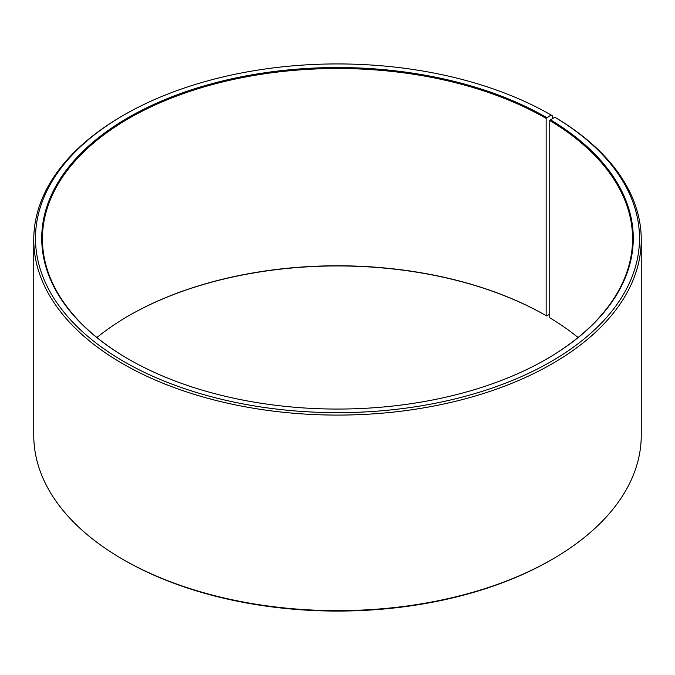 <?xml version="1.0" encoding="UTF-8"?>
<svg xmlns="http://www.w3.org/2000/svg" width="675" height="675" viewBox="0 0 675 675"><rect width="100%" height="100%" fill="white"/><g stroke="black" fill="none" stroke-linecap="round" stroke-linejoin="round"><path stroke-width="1.01" d="M554.749 117.172A302.012 174.369 180 0 1 548.556 363.015A302.012 174.369 180 0 1 122.707 360.872A302.012 174.369 180 0 1 123.938 115.003L122.715 115.712A303.75 175.365 180 0 0 33.75 239.709A303.75 175.365 180 0 0 337.5 415.083A303.75 175.365 180 0 0 641.25 239.709A303.75 175.365 180 0 0 555.998 117.889L554.749 117.172L549.754 120.521L549.754 317.798A295.068 170.362 180 0 1 578.078 337.5M549.754 120.521A295.068 170.362 180 0 1 632.568 238.866A295.068 170.362 180 0 1 546.396 359.176M128.604 359.176A295.068 170.362 180 0 1 42.432 238.866A295.068 170.362 180 0 1 224.581 81.472A295.068 170.362 180 0 1 546.151 118.403L546.151 315.681L546.64 315.959L549.754 314.162M96.922 337.5A295.068 170.362 180 0 1 128.849 315.681A295.068 170.362 180 0 1 546.151 315.681M128.604 315.824A295.768 170.758 180 0 1 546.64 315.959M641.25 239.709L641.25 435.291A303.75 175.365 180 0 1 552.285 559.288L551.062 559.997A302.012 174.369 180 0 1 123.938 559.997L122.715 559.288A303.75 175.365 180 0 1 33.75 435.291L33.75 239.709M552.285 559.288A303.75 175.365 180 0 1 122.715 559.288M552.285 118.547L552.285 115.712L551.053 115.003L546.151 118.403M123.938 115.003A302.012 174.369 180 0 1 551.053 115.003M550.26 119.678A295.768 170.758 180 0 1 546.64 359.041A295.768 170.758 180 0 1 128.36 359.041A295.768 170.758 180 0 1 128.36 117.551A295.768 170.758 180 0 1 546.64 117.551"/></g></svg>
